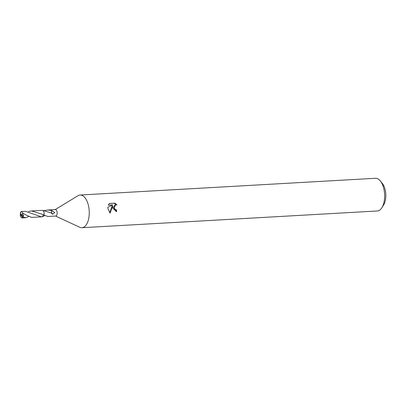 <?xml version="1.0" encoding="UTF-8"?>
<svg xmlns="http://www.w3.org/2000/svg" width="406" height="406" viewBox="0 0 406 406"><rect width="100%" height="100%" fill="white"/><g stroke="black" fill="none" stroke-linecap="round" stroke-linejoin="round"><path stroke-width="0.61" d="M55.52 216.043L79.82 227.284A16.372 8.186 -93.2 0 0 81.956 227.72A16.372 8.186 -93.2 0 0 89.087 209.4A16.372 8.186 -93.2 0 0 80.104 195.027A16.372 8.186 -93.2 0 0 78.028 195.697L55.155 209.613M28.506 211.465L31.566 210.947L42.666 214.373L44 215.155A3.228 1.614 -93.2 0 0 43.995 215.15L47.913 216.474L55.734 216.033A3.218 1.609 -93.2 0 0 57.134 212.429A3.218 1.609 -93.2 0 0 55.368 209.603L47.548 210.044L51.567 210.389A3.218 1.609 86.8 0 1 51.704 210.577L54.749 212.566L52.638 214.277L52.364 214.063A3.218 1.609 -93.2 0 0 52.389 213.754L50.699 212.795L42.676 210.379M112.68 208.065L112.619 205.999L110.072 213.13L107.864 208.339L107.834 207.288L112.766 204.918L108.24 205.172L109.331 203.472L114.913 203.152L116.969 204.944L115.553 204.786L114.177 207.979L115.507 209.679L116.547 209.897A16.372 8.186 86.8 0 1 116.568 211.638L112.68 208.065M81.956 227.72L377.352 210.973A16.372 8.186 -93.2 0 0 381.904 207.705A16.372 8.186 -93.2 0 0 384.477 192.657A16.372 8.186 -93.2 0 0 380.386 181.015A16.372 8.186 -93.2 0 0 375.499 178.28L80.104 195.027M381.904 207.705L383.64 204.928A13.099 6.547 -93.2 0 0 385.7 192.891A13.099 6.547 -93.2 0 0 382.427 183.578L380.386 181.015M31.566 210.947L42.645 210.369A3.233 1.614 -93.2 0 1 44 215.155A3.218 1.609 -93.2 0 0 44.117 213.165A3.218 1.609 -93.2 0 0 43.467 211.095M44.782 215.581L42.412 216.738L43.401 214.81L42.407 216.743L41.437 216.84L25.4 211.298L21.493 211.521L23.274 213.465L26.689 215.287L31.612 217.388L32.257 217.352M44.498 210.557L47.548 210.044M116.02 211.627A15.281 7.643 -93.2 0 0 116.004 210.029L114.969 209.811L113.497 207.167L115.005 204.918L115.553 204.786M116.004 210.029L116.547 209.897M114.913 203.152L109.219 203.584M116.146 204.736L114.35 203.294M109.721 212.8L112.076 206.131L112.619 205.999M51.567 210.389L51.521 212.5L52.1 213.586M51.704 210.577L51.542 212.505M20.528 214.779L20.62 212.089A3.218 1.609 -93.2 0 0 20.401 212.475L20.3 216.109L21.858 217.951L25.771 217.733L22.888 217.002L21.076 214.794L23.599 215.84L22.487 213.718L23.274 213.465M20.62 212.089L21.493 211.521M20.63 214.794L21.082 214.794L20.63 214.794L22.67 217.388A3.218 1.609 -93.2 0 0 22.888 217.002M22.67 217.388L21.858 217.951M28.79 216.484L25.771 217.733M22.954 217.002L23.599 215.84M20.965 214.601L22.487 213.718M31.937 217.388L41.757 216.834"/></g></svg>
